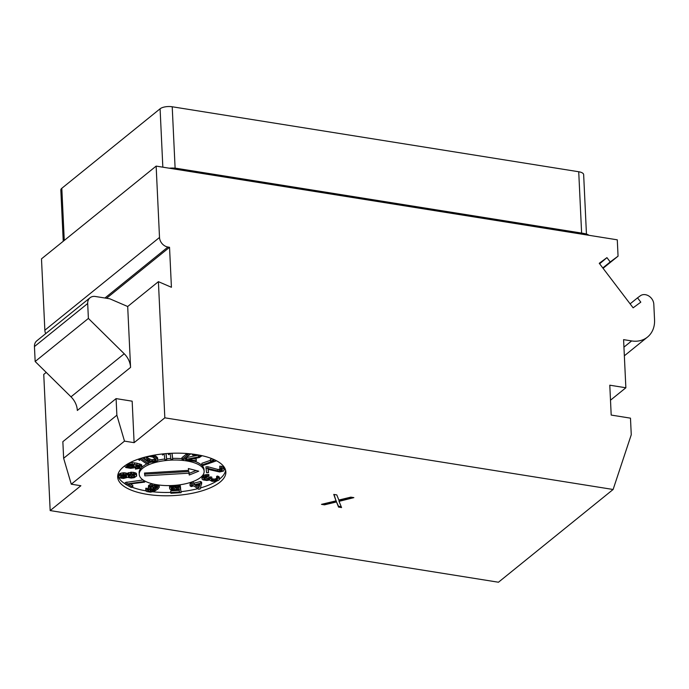 <?xml version="1.0" encoding="UTF-8"?>
<svg xmlns="http://www.w3.org/2000/svg" width="689" height="689" viewBox="0 0 689 689"><rect width="100%" height="100%" fill="white"/><g stroke="black" fill="none" stroke-linecap="round" stroke-linejoin="round"><path stroke-width="1.03" d="M630.116 303.849L637.532 297.855L640.804 302.161L633.131 307.819L599.258 263.293L606.931 257.634L610.213 261.949L618.059 256.162L617.284 239.824L156.145 166.109L41.486 258.857L44.854 330.212A9.026 7.329 51 0 0 45.681 333.64M637.532 297.855L640.314 295.796A9.026 7.329 51 0 1 648.823 296.003A9.026 7.329 51 0 1 653.809 304.262L654.55 319.885A27.078 21.988 -129 0 1 647.479 337.085A27.078 21.988 -129 0 1 631.624 340.926L623.588 339.643L625.862 387.769L609.791 385.203L611.195 415.071L630.478 418.154L631.262 434.742L613.115 489.483L498.457 582.231L50.168 510.575L43.751 374.411L46.223 372.404M156.145 166.109L159.512 237.464A9.026 7.329 51 0 0 167.935 247.041L169.537 247.299L171.423 287.279L158.401 281.663L164.826 417.827L613.115 489.483M610.497 400.197L625.862 387.769M50.168 510.575L80.88 485.728L71.268 484.195L124.502 441.132L134.114 442.665L164.826 417.827M219.972 482.179A54.155 21.187 177.3 0 0 225.863 471.922A54.155 21.187 177.3 0 0 183.911 453.328A54.155 21.187 177.3 0 0 123.564 466.772A54.155 21.187 177.3 0 0 117.673 477.021A54.155 21.187 177.3 0 0 159.615 495.624A54.155 21.187 177.3 0 0 219.972 482.179M336.783 494.9L333.769 494.418L336.025 500.86L321.479 504.357L324.493 504.839L336.49 501.945L338.557 507.087L341.563 507.569L339.04 501.342L353.853 497.63L350.839 497.148L338.842 500.042L336.783 494.9M127.689 306.51L130.565 367.401L77.332 410.463A18.052 14.658 -129 0 0 70.993 396.83L35.156 361.492L88.39 318.43L87.684 303.496A9.026 7.329 -129 0 1 90.044 297.76A9.026 7.329 -129 0 1 95.323 296.477L109.784 298.793L127.689 306.51L158.401 281.663M134.114 442.665L132.159 401.179L116.088 398.612L62.854 441.675L63.638 458.271L116.872 415.209L116.088 398.612M124.502 441.132L116.872 415.209M71.268 484.195L63.638 458.271M88.39 318.43L124.227 353.767A18.052 14.658 -129 0 1 130.565 367.401M90.044 297.76L36.81 340.822A9.026 7.329 -129 0 0 34.45 346.558L35.156 361.492M169.537 247.299L106.528 298.268M618.059 256.162L603.064 268.288M610.213 261.949L602.797 267.935M599.654 263.809L606.931 257.634M589.017 235.302A12.919 5.056 177.3 0 0 583.471 233.382L176.952 168.4A12.919 5.056 177.3 0 0 169.261 168.202M581.619 233.08L578.726 171.75L172.216 106.769L175.109 168.168M63.242 241.253L60.83 190A9.026 3.531 -2.7 0 1 61.812 188.295L160.089 108.793A9.026 3.531 -2.7 0 1 172.216 106.769M578.726 171.75A9.026 3.531 -2.7 0 1 583.652 174.636L586.451 234.088M219.507 479.105A54.155 21.187 177.3 0 0 219.817 478.864A54.155 21.187 177.3 0 0 225.613 470.268M117.759 475.358A54.155 21.187 177.3 0 0 125.32 483.979M132.116 487.226A54.155 21.187 177.3 0 0 145.904 490.844M152.872 491.8A54.155 21.187 177.3 0 0 170.794 492.394M181.061 491.662A54.155 21.187 177.3 0 0 197.786 488.665M200.559 487.915A54.155 21.187 177.3 0 0 216.518 481.189M146.766 463.955A32.495 12.712 177.3 0 0 142.692 466.531A32.495 12.712 177.3 0 0 142.003 467.116L140.711 465.833L134.631 464.464L130.118 464.136L126.276 464.817M140.9 468.253A32.495 12.712 177.3 0 0 139.152 472.688L139.23 474.342A32.495 12.712 177.3 0 0 164.404 485.504A32.495 12.712 177.3 0 0 200.611 477.434A32.495 12.712 177.3 0 0 204.142 471.285A32.495 12.712 177.3 0 0 178.976 460.123A32.495 12.712 177.3 0 0 142.769 468.193A32.495 12.712 177.3 0 0 139.23 474.342M204.142 471.285L204.065 469.622A32.495 12.712 177.3 0 0 195.065 461.423M185.746 459.132A32.495 12.712 177.3 0 0 184.437 458.952M182.008 458.685A32.495 12.712 177.3 0 0 172.681 458.392M170.794 458.469A32.495 12.712 177.3 0 0 166.678 458.779M164.817 458.986A32.495 12.712 177.3 0 0 157.807 460.192M151.184 462.078A32.495 12.712 177.3 0 0 148.454 463.163M212.281 458.805L210.429 459.442L210.507 461.105L213.728 460.881L201.937 464.963L203.048 465.48L216.57 460.795M210.464 460.33L201.86 463.301L201.937 464.963M221.927 468.899L217.862 469.45L207.845 466.746L205.933 466.866L206.571 472.74L208.491 472.62L208.052 469.347L219.602 471.948L223.357 471.138L224.287 469.424L222.96 468.21L219.817 467.805L219.894 468.391L221.892 468.864L222.418 469.889L221.393 470.897L219.507 471.25L207.923 468.408L206.011 468.529M208.491 472.62L208.199 469.39M224.347 469.898L224.209 467.771L222.883 466.548L219.739 466.152L219.817 467.805M219.515 479.199L219.3 476.995L217.242 476.004L216.561 476.555L216.639 478.218L217.664 479.036L215.76 480.586L212.677 480.758L211.178 479.983L211.859 478.769L210.489 478.554L207.69 479.828L204.685 479.604L203.651 478.786L204.814 477.511L208.913 476.185L206.45 476.185L202.153 478.011L202.084 479.062L203.109 479.889L206.872 480.491L209.534 479.992L211.997 481.31L216.096 481.301L218.628 480.25L219.515 479.199L218.551 477.994L217.319 477.666L216.639 478.218M216.837 478.312L214.589 479.148L211.833 478.786M211.859 478.769L211.781 477.115L210.412 476.891L207.613 478.166L204.383 477.865M208.913 476.185L208.836 474.523L204.047 475.083L202.075 476.357L201.946 478.51M190.956 483.902L190 484.134L190.078 485.797L191.154 486.555L193.807 485.891L198.673 489.285L200.266 488.889L201.696 482.257L200.611 481.499L194.246 483.084L192.386 481.792M178.305 487.287L174.283 488.088L171.716 487.519M171.165 488.243L171.923 487.338L173.964 486.761L180.406 487.424L180.329 485.771L179.106 484.901M170.295 485.581L169.537 486.572L169.701 488.828L170.398 489.534L174.463 490.499L179.183 489.612L179.502 491.998L170.803 492.523L170.898 493.272L181.104 492.652L180.587 488.768L174.36 489.75L172.198 489.431L171.182 488.587M179.286 490.344L170.726 490.861L170.803 492.523M181.104 492.652L180.389 487.114M151.718 489.655L148.419 489.509L147.351 488.837M147.403 489.982L147.325 488.32L145.732 488.57L145.913 490.921L146.731 491.558L150.478 492.161L153.845 491.515L157.953 488.966L159.245 487.149L158.324 485.814L152.441 485.383L148.66 487.14L148.609 488.484L150.59 489.474L155.395 489.741L151.08 491.412L148.497 491.171L147.403 489.982L145.81 490.232M159.245 487.149L159.099 485.047M152.209 483.773L148.583 485.487L148.324 487.933M143.088 479.975L125.252 482.507L125.329 484.169L131.229 487.493L132.831 487.02L127.921 484.246L144.716 482.111L143.734 481.559L125.329 484.169M132.831 487.02L132.753 485.357L130.264 483.954M136.68 475.996L136.043 473.076L131.668 472.154L127.198 473.369L124.02 472.74L120.988 473.154L118.818 474.23L118.654 476.969L120.342 478.045L123.486 478.442L127.594 477.374L131.168 478.097L134.2 477.684L136.68 475.996L136.121 474.73L133.7 473.937L130.6 473.886L127.276 475.031L122.952 474.463L119.964 475.238L118.586 476.495M139.342 466.212L136.06 466.875L135.38 467.435L135.457 469.088L141.133 468.15L142.02 467.099L141.598 464.722L136.947 463.189L130.342 462.483M138.076 459.227L139.531 460.416L139.858 459.141L146.886 464.041L148.48 463.645L148.402 461.983L142.434 457.823M144.432 457.263L145.56 459.597L148.342 461.294L151.735 462.155L155.378 461.931L157.574 460.708L157.755 458.469L156.653 456.704L154.121 455.128M162.328 453.965L162.475 455.05L164.128 453.896L164.912 459.718L166.712 459.606L166.058 453.612M168.314 453.448L168.478 454.68L170.131 453.526L170.915 459.356L172.715 459.244L172.061 453.259M185.996 454.413L181.956 457.677L182.034 459.339L183.644 459.597L190.741 453.853M198.94 455.05L186.581 457.574L185.711 458.28L185.789 459.933L195.426 461.475L196.296 460.777L188.803 459.572L199.328 457.548L202.075 455.696M196.296 460.777L196.219 459.115L193.471 458.676M188.614 470.372L144.483 473.042L144.862 475.849L188.984 473.188L189.234 475.022L198.708 471.181L188.364 468.537L188.614 470.372L188.51 468.58M189.234 475.022L189.156 473.36L196.141 470.527M188.984 473.188L188.907 471.526L189.156 473.36M144.862 475.849L144.785 474.187L188.907 471.526M144.63 473.033L144.785 474.187M212.867 459.038L212.927 460.269L210.507 461.105M215.226 460.106L212.927 460.269M207.845 466.746L207.923 468.408M217.862 469.45L217.948 471.104M219.429 469.588L219.507 471.25M220.196 469.545L220.273 471.198M221.315 469.243L221.393 470.897M222.047 469.045L222.108 470.501M221.29 466.177L221.367 467.831M222.883 466.548L222.96 468.21M223.718 466.97L223.796 468.632M224.209 467.771L224.287 469.424M202.075 476.357L202.153 478.011M203.16 475.47L203.238 477.132M204.047 475.083L204.133 476.745M205.279 474.755L205.356 476.409M206.373 474.532L206.45 476.185M207.673 474.471L207.751 476.133M204.073 478.114L204.133 479.389M204.607 477.951L204.685 479.604M205.968 478.166L206.045 479.828M207.613 478.166L207.69 479.828M208.707 477.942L208.784 479.604M209.869 477.339L209.947 478.993M210.412 476.891L210.489 478.554M211.523 479.036L211.583 480.319M212.6 479.096L212.677 480.758M213.289 479.208L213.366 480.862M214.589 479.148L214.667 480.81M215.674 478.924L215.76 480.586M216.699 478.424L216.777 480.087M217.276 478.536L217.328 479.647M217.242 476.004L217.319 477.666M218.473 476.332L218.551 477.994M219.3 476.995L219.378 478.648M190.173 482.533L190.207 483.377L192.731 485.142L190.078 485.797M191.757 482.016L191.8 482.98L190.207 483.377M194.246 483.084L194.324 484.746L191.8 482.98M200.611 481.499L200.688 483.161L194.324 484.746M201.774 483.919L200.688 483.161M199.913 484.376L198.828 487.881L195.4 485.495L199.913 484.376M199.267 484.539L198.828 487.881M198.751 486.227L197.097 485.073M178.408 487.373L178.485 488.897M177.262 487.76L177.34 489.414M180.509 487.114L180.587 488.768M170.037 485.788L169.615 488.225M170.881 485.564L170.941 486.796L170.123 487.442M172.345 485.512L172.379 486.253L170.941 486.796M173.835 485.426L173.861 486.012L172.379 486.253M175.635 485.289L175.661 485.909L173.861 486.012M177.142 485.142L177.185 485.96L175.661 485.909M178.684 484.961L178.744 486.322L177.185 485.96M179.648 485.202L179.726 486.865L178.744 486.322M180.406 487.424L179.726 486.865M171.483 487.734L171.544 489.018M172.121 487.769L172.198 489.431M173.06 488.01L173.137 489.672M174.283 488.088L174.36 489.75M176.083 487.984L176.16 489.638M148.583 485.487L148.66 487.14M149.453 484.78L149.539 486.443M150.865 484.16L150.943 485.823M152.364 483.807L152.441 485.383M154.258 484.246L154.302 485.177M155.783 484.539L155.817 485.245M157.126 484.763L157.152 485.461M158.281 484.935L158.324 485.814M159.073 485.039L159.133 486.451M145.982 488.105L146.059 489.767M147.79 489.242L147.868 490.895M148.419 489.509L148.497 491.171M150.03 489.767L150.107 491.429M151.003 489.75L151.08 491.412M152.166 489.698L152.235 491.257M153.242 489.75L153.294 490.921M154.043 489.681L154.086 490.542M149.918 487.683L151.494 486.417L153.699 485.926L157.635 486.89L156.868 488.286L154.043 489.018L151.192 488.725L149.918 487.683M157.049 486.425L153.966 487.356L150.624 486.856M157.626 486.882L157.652 487.399M157.333 486.615L157.393 487.864M156.791 486.623L156.868 488.286M156.007 487.011L156.084 488.665M155.12 487.201L155.197 488.863M153.966 487.356L154.043 489.018M152.992 487.373L153.07 489.026M151.115 487.071L151.192 488.725M150.495 486.959L150.564 488.458M150.081 487.399L150.107 488.053M126.862 482.033L126.94 483.695M143.674 480.362L143.734 481.559M144.656 480.939L144.716 482.111M118.818 474.23L118.896 475.892M119.886 473.576L119.964 475.238M120.988 473.154L121.066 474.816M122.875 472.809L122.952 474.463M124.02 472.74L124.106 474.394M125.587 472.878L125.665 474.54M126.785 473.162L126.862 474.816M127.198 473.369L127.276 475.031M127.551 473.11L127.629 474.773M128.636 472.576L128.714 474.239M130.522 472.223L130.6 473.886M131.668 472.154L131.754 473.817M133.623 472.275L133.7 473.937M134.811 472.559L134.898 474.213M136.043 473.076L136.121 474.73M136.508 473.636L136.586 475.298M134.743 475.996L133.726 477.003L131.091 477.511L128.679 476.831L128.171 475.918L129.196 474.91L131.832 474.402L134.234 475.083L134.743 475.996M120.506 476.383L123.796 475.005L126.19 475.565L126.698 476.478L123.409 477.856L121.014 477.296L120.506 476.383M134.364 475.212L134.424 476.487M134.097 475.014L131.005 475.858L128.74 475.246M133.64 475.341L133.726 477.003M132.159 475.789L132.236 477.443M131.005 475.858L131.091 477.511M129.429 475.599L129.506 477.253M128.61 475.341L128.679 476.831M128.206 475.858L128.232 476.392M125.949 475.488L123.331 476.202L121.178 475.72M126.32 475.694L126.38 476.969M125.217 475.849L125.295 477.511M124.098 476.151L124.175 477.813M123.331 476.202L123.409 477.856M122.151 476.039L122.229 477.692M120.945 475.832L121.014 477.296M120.541 476.323L120.566 476.848M136.06 466.875L136.138 468.537L135.457 469.088M137.361 466.823L137.438 468.486L136.138 468.537M138.455 466.599L138.532 468.262L137.438 468.486M139.204 466.324L139.281 467.986L138.532 468.262M140.074 466.789L139.281 467.986M136.164 465.368L136.207 466.169L135.655 465.29L138.256 465.833L139.893 466.496L140.1 467.323M124.571 465.988L125.889 467.564L130.669 468.322L134.157 467.822L136.207 466.169M124.881 465.764L124.588 466.298M128.309 463.576L128.343 464.248M130.049 462.638L130.118 464.136M132.021 462.534L132.099 464.188M134.553 462.801L134.631 464.464M136.947 463.189L137.025 464.842M139.204 463.68L139.281 465.333M140.634 464.171L140.711 465.833M141.598 464.722L141.676 466.384M132.443 464.903L134.355 466.005L132.581 467.443L129.032 467.667L126.431 466.453L128.206 465.023L132.443 464.903M133.528 465.282L130.118 466.057L127.181 465.523M134.269 465.859L134.295 466.393M133.261 465.506L133.339 467.168M132.503 465.781L132.581 467.443M131.41 466.005L131.487 467.659M130.118 466.057L130.195 467.719M128.955 466.005L129.032 467.667M128.266 465.893L128.343 467.555M127.379 465.626L127.456 467.28M126.655 465.936L126.707 466.901M148.48 463.645L140.832 458.314M144.707 457.186L144.457 457.832M151.864 455.55L151.89 455.989L150.572 455.808M153.087 455.317L153.139 456.359L151.89 455.989M153.871 455.171L153.948 456.669L153.139 456.359M155.034 455.567L155.111 457.229L153.948 456.669M156.653 456.704L156.73 458.357L155.111 457.229M157.29 457.393L157.368 459.055L156.73 458.357M157.566 457.841L157.368 459.055M157.833 460.131L157.643 459.494M147.067 459.399L146.232 457.565L149.324 456.454L152.622 456.996L156.041 459.382L155.619 460.846L151.813 461.458L147.067 459.399L146.516 457.263M155.697 459.038L151.735 459.796L146.99 457.737M156.007 459.356L156.058 460.398M155.542 459.193L155.619 460.846M154.396 459.649L154.474 461.303M152.889 459.847L152.967 461.509M151.735 459.796L151.813 461.458M149.591 459.305L149.668 460.967M148.247 458.616L148.324 460.278M166.712 459.606L165.911 453.629M172.715 459.244L171.914 453.259M185.952 453.44L186.004 454.568L188.829 453.844L182.034 459.339M187.279 453.534L186.004 454.568M186.581 457.574L186.659 459.236L185.789 459.933M198.432 455.248L198.51 456.91L186.659 459.236M199.689 455.291L199.741 456.428L198.51 456.91M199.207 455.102L200.077 455.636L199.741 456.428M200.077 455.636L200.094 456.144M192.283 454.034L192.326 454.904L193.669 455.119L196.796 454.671M193.282 454.154L192.326 454.904M193.928 454.24L193.29 454.387M339.04 501.342L339.005 500.507L351.803 497.303M338.557 507.087L338.514 506.251L341.21 506.682M336.49 501.945L338.514 506.251M324.493 504.839L324.459 504.012L336.447 501.118M323.537 503.866L324.459 504.012M336.025 500.86L334.036 494.461M623.941 347.144L631.624 340.926M34.45 346.558L87.684 303.496M124.227 353.767L70.993 396.83M167.935 247.041L104.926 298.018M159.512 237.464L44.854 330.212M583.945 234.493L583.471 233.382M177.435 169.511L176.952 168.4M160.089 108.793L162.837 167.177M61.812 188.295L64.266 240.427M647.479 337.085L624.346 355.8"/></g></svg>
